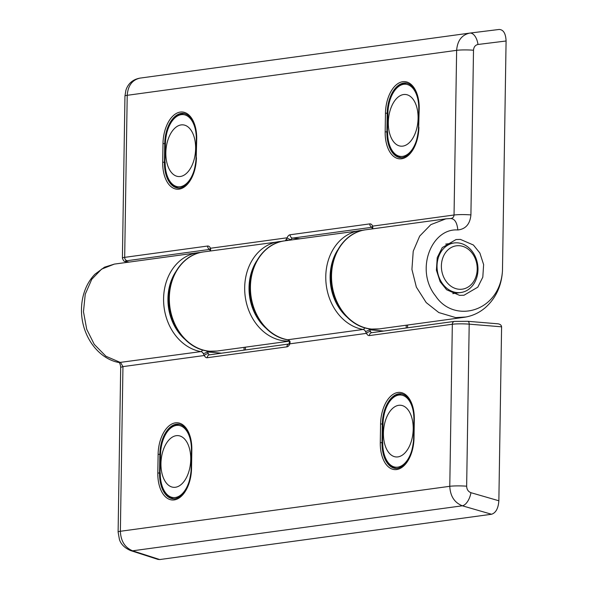<?xml version="1.0" encoding="UTF-8"?>
<svg xmlns="http://www.w3.org/2000/svg" width="589" height="589" viewBox="0 0 589 589"><rect width="100%" height="100%" fill="white"/><g stroke="black" fill="none" stroke-linecap="round" stroke-linejoin="round"><path stroke-width="0.88" d="M459.582 295.361L463.977 295.244L477.789 287.182L482.803 277.161L483.628 264.616L479.873 253.034L473.409 245.017L460.458 239.421L456.055 239.539L442.251 247.608L437.229 257.621L436.405 270.174L440.167 281.756L446.631 289.766L459.582 295.361M466.039 316.992L455.702 317.596L438.805 312.56L426.208 302.591L416.357 287.115L411.925 269.394L413.228 251.216L419.677 236.108L430.853 224.623L445.873 218.85L365.703 229.791A50.013 40.766 82.2 0 0 331.622 280.261A50.013 40.766 82.2 0 0 371.688 329.067A50.013 40.766 82.2 0 0 379.235 328.898L463.889 317.346M457.83 229.968C431.494 227.928 414.708 270.145 435.602 295.995C453.898 323.928 499.73 312.391 502.469 270.881L506.084 40.994L477.981 44.477C475.264 45.066 473.77 46.987 473.504 50.234L470.913 214.897C470.029 224.078 465.671 229.099 457.83 229.968C457.079 222.532 454.701 218.725 450.673 218.526C452.698 218.298 453.824 217.12 454.045 215L456.637 50.337C457.425 40.604 461.798 34.854 469.764 33.102L140.042 78.109C132.267 79.839 127.99 85.574 127.217 95.308L124.677 257.356L207.571 246.04A6.251 3.556 95.2 0 1 210.457 248.256L210.626 250.089A3.748 3.055 -97.8 0 1 209.794 251.076M372.226 228.267L372.314 227.545A3.129 1.745 -22.7 0 1 372.314 227.545A3.129 1.745 -22.7 0 1 372.638 226.117L372.815 227.943A3.129 1.222 -151.1 0 0 372.226 228.267L371.696 228.974M469.86 33.087L499.214 29.45L469.816 33.094A12.502 6.707 -97.1 0 0 469.764 33.102M499.155 29.457C503.448 29.656 505.752 33.499 506.084 40.994M288.315 240.356A3.129 1.222 -151.1 0 0 285.982 239.797L287.13 237.787A6.251 3.556 95.2 0 1 290.097 234.768L369.759 223.894A6.251 3.556 95.2 0 1 372.638 226.117L454.045 215C458.779 214.484 464.404 214.455 470.913 214.897M477.981 44.477A12.502 6.707 -97.1 0 0 469.816 33.094L469.61 33.117M451.086 218.497L450.673 218.526M372.167 227.251L292.608 238.111A3.129 1.782 -84.8 0 0 291.128 239.62A3.129 1.207 -158 0 1 287.13 237.787L210.457 248.256A3.129 1.745 -22.7 0 0 210.126 249.684A3.129 1.745 -22.7 0 1 210.126 249.684L209.846 249.206L210.31 249.368M209.507 251.113L210.037 250.406A3.129 1.222 28.9 0 1 210.037 250.406A3.129 1.222 28.9 0 1 210.626 250.089M119.214 362.529L200.901 351.611A50.013 40.766 -97.8 0 1 163.609 301.443A50.013 40.766 -97.8 0 1 197.771 252.718L114.362 264.1L101.588 269.129L91.781 279.274L85.243 294.213L83.469 311.706L86.723 329.295L94.277 344.396L105.939 356.249L120.612 362.574L122.954 366.616L120.37 531.278C120.833 541.129 124.92 547.637 132.613 550.811L159.744 559.55L491.543 514.256L462.343 505.796C454.45 502.653 450.268 496.159 449.782 486.308L452.33 324.259L369.436 335.575A6.251 3.556 95.2 0 1 366.549 333.359L365.46 331.445A3.748 3.055 82.2 0 0 363.089 329.472A50.013 40.766 -97.8 0 1 325.798 279.304A50.013 40.766 -97.8 0 1 359.96 230.579A50.013 40.766 -97.8 0 1 362.824 230.306M289.044 343.976L289.479 341.627A3.129 0.655 -25.3 0 0 290.105 341.73L289.869 343.829A6.251 3.556 95.2 0 1 286.909 346.847L207.247 357.722A6.251 3.556 95.2 0 1 204.361 355.498L203.271 353.584A3.129 0.655 -25.3 0 0 207.269 351.905L208.41 353.731A3.129 1.745 157.3 0 0 204.361 355.498L122.954 366.616L120.693 367.345C120.37 364.466 119.766 362.824 118.875 362.419M467.592 321.307A3.129 1.642 94.7 0 1 467.799 321.299L497.19 323.744C499.87 323.921 501.342 324.951 501.592 326.821L498.861 500.775C498.294 508.388 495.857 512.886 491.543 514.256M159.744 559.55L157.948 559.395L130.751 550.627A12.502 7.296 -72.1 0 0 132.613 550.811L462.343 505.796A12.502 6.243 106.2 0 0 470.942 492.691L498.861 500.775M119.221 362.529L119.221 362.529C105.092 360.372 89.683 347.377 83.712 326.527C81.01 316.632 80.745 306.803 82.916 297.047C85.03 287.955 89.027 280.357 94.903 274.253L104.459 267.207L114.362 264.1M368.876 328.743A6.877 5.603 -97.8 0 1 369.458 329.759L370.599 331.592A3.129 1.745 157.3 0 0 366.549 333.359L289.869 343.829A3.129 1.207 22 0 1 289.53 342.894M383.733 331.055L369.458 329.759A3.129 0.655 154.7 0 1 365.46 331.445M475.713 277.331A21.881 17.839 82.2 0 0 466.495 248.028A21.881 17.839 82.2 0 0 442.891 257.651A21.881 17.839 82.2 0 0 452.109 286.961A21.881 17.839 82.2 0 0 475.713 277.331M438.753 256.487A25.01 20.387 -97.8 0 1 454.126 242.962A25.01 20.387 -97.8 0 1 473.659 253.52A25.01 20.387 -97.8 0 1 476.265 278.987A25.01 20.387 -97.8 0 1 460.892 292.512A25.01 20.387 -97.8 0 1 441.352 281.954A25.01 20.387 -97.8 0 1 438.753 256.487M190.74 459.435A25.945 14.769 -84.8 0 0 178.18 435.632A25.945 14.769 -84.8 0 0 160.959 463.499A25.945 14.769 -84.8 0 0 173.519 487.309A25.945 14.769 -84.8 0 0 190.74 459.435M195.622 148.671A25.945 14.769 -84.8 0 0 183.061 124.861A25.945 14.769 -84.8 0 0 165.84 152.735A25.945 14.769 -84.8 0 0 178.401 176.538A25.945 14.769 -84.8 0 0 195.622 148.671M418.094 118.301A25.945 14.769 -84.8 0 0 405.534 94.49A25.945 14.769 -84.8 0 0 388.313 122.365A25.945 14.769 -84.8 0 0 400.873 146.168A25.945 14.769 -84.8 0 0 418.094 118.301M413.213 429.064A25.945 14.769 -84.8 0 0 400.653 405.261A25.945 14.769 -84.8 0 0 383.432 433.136A25.945 14.769 -84.8 0 0 395.985 456.939A25.945 14.769 -84.8 0 0 413.213 429.064M334.766 256.119A46.884 38.219 82.2 0 0 342.371 311.824M253.675 267.192A46.884 38.219 82.2 0 0 261.28 322.897M184.438 338.896A46.884 38.219 -97.8 0 1 183.716 338.226A46.884 38.219 -97.8 0 1 175.353 272.368A46.884 38.219 82.2 0 0 184.438 338.896M217.047 351.044L209.264 351.213C188.76 349.837 170.589 328.228 168.969 303.953C166.341 278.671 182.259 254.279 203.514 251.93A50.013 40.766 82.2 0 0 169.433 302.4A50.013 40.766 82.2 0 0 209.5 351.206A50.013 40.766 82.2 0 0 217.047 351.044L289.243 341.186M418.897 127.261A29.384 16.728 95.2 0 1 401.573 158.772A29.384 16.728 95.2 0 1 385.169 131.862L385.464 113.221A29.384 16.728 95.2 0 1 402.78 81.702A29.384 16.728 95.2 0 1 419.191 108.612L418.669 127.334C417.159 144.916 411.748 155.017 402.427 157.631L400.527 157.675A28.132 16.021 -84.8 0 0 402.272 157.661M196.424 157.631A29.384 16.728 95.2 0 1 179.1 189.143A29.384 16.728 95.2 0 1 162.697 162.233L162.991 143.591A29.384 16.728 95.2 0 1 180.315 112.072A29.384 16.728 95.2 0 1 196.719 138.982L196.203 157.705C194.694 175.286 189.275 185.388 179.954 187.994L178.055 188.046A28.132 16.021 -84.8 0 0 179.8 188.031M289.147 341.038A50.013 40.766 -97.8 0 1 284.848 340.921A50.013 40.766 -97.8 0 1 244.788 292.115A50.013 40.766 -97.8 0 1 278.869 241.645A50.013 40.766 -97.8 0 1 281.733 241.38M419.191 108.612L418.963 108.685C418.227 93.062 413.861 84.499 405.88 82.99A28.132 16.021 -84.8 0 0 403.789 83.042A28.132 16.021 -84.8 0 0 387.201 113.213L385.464 113.221M196.719 138.982L196.49 139.056C195.754 123.432 191.396 114.87 183.407 113.36A28.132 16.021 -84.8 0 0 181.316 113.412A28.132 16.021 -84.8 0 0 164.729 143.583L162.991 143.591M372.815 227.943A3.748 3.055 -97.8 0 1 371.983 228.937M165.222 143.628L164.729 143.583L164.441 162.225A28.132 16.021 -84.8 0 0 178.055 188.046M164.927 162.269L162.697 162.233M387.695 113.257L387.201 113.213L386.907 131.855A28.132 16.021 -84.8 0 0 400.527 157.675M387.4 131.899L385.169 131.862M473.504 50.234A12.502 1.333 -179.1 0 0 456.637 50.337L127.217 95.308A12.502 1.333 0.9 0 0 124.956 96.036L122.409 258.078A12.502 1.333 0.9 0 1 124.677 257.356A3.129 2.547 -97.8 0 0 127.187 260.691A9.38 1.001 -179.1 0 0 129.087 262.083L129.124 262.09M285.142 240.791A3.748 3.055 82.2 0 0 285.982 239.797M290.097 234.768A3.129 2.547 -97.8 0 0 292.608 238.111L299.926 238.773M256.451 261.302A46.884 38.219 82.2 0 0 265.529 327.83M209.978 249.39L127.187 260.691M372.152 227.221A3.129 2.547 -97.8 0 1 369.759 223.894M209.964 249.361A3.129 2.547 -97.8 0 1 207.571 246.04M129.087 262.083A3.129 1.914 95.6 0 1 128.829 262.083A3.129 1.914 95.6 0 1 128.557 262.024M362.846 230.306L284.605 240.864A50.013 40.766 82.2 0 0 250.45 289.589A50.013 40.766 82.2 0 0 287.734 339.757L363.089 329.472A3.129 1.752 -80.1 0 0 364.724 327.808M337.541 250.229A46.884 38.219 82.2 0 0 346.626 316.757M200.658 252.445L197.771 252.718A50.013 40.766 -97.8 0 1 200.635 252.453M203.271 353.584A3.748 3.055 82.2 0 0 200.901 351.611A3.129 1.752 -80.1 0 0 202.535 349.947M158.11 454.355A29.384 16.728 95.2 0 1 175.434 422.843A29.384 16.728 95.2 0 1 191.837 449.753L191.543 468.395A29.384 16.728 95.2 0 1 174.219 499.914A29.384 16.728 95.2 0 1 157.815 473.004L158.11 454.355L159.847 454.347L159.553 472.996A28.132 16.021 -84.8 0 0 173.173 498.809A28.132 16.021 -84.8 0 0 174.918 498.802M191.837 449.753L191.609 449.827C190.873 434.203 186.514 425.633 178.526 424.124A28.132 16.021 -84.8 0 0 176.435 424.176A28.132 16.021 -84.8 0 0 159.847 454.347L160.341 454.391M380.575 423.984A29.384 16.728 95.2 0 1 397.899 392.473A29.384 16.728 95.2 0 1 414.31 419.383L414.015 438.025A29.384 16.728 95.2 0 1 396.691 469.543A29.384 16.728 95.2 0 1 380.288 442.634L380.575 423.984L382.32 423.984L382.025 442.626A28.132 16.021 -84.8 0 0 395.646 468.439A28.132 16.021 -84.8 0 0 397.391 468.432M414.31 419.383L414.082 419.456C413.345 403.833 408.98 395.263 400.999 393.761A28.132 16.021 -84.8 0 0 398.908 393.805A28.132 16.021 -84.8 0 0 382.32 423.984L382.806 424.028M173.173 498.809L175.073 498.765C184.394 496.159 189.813 486.058 191.315 468.469L191.543 468.395M395.646 468.439L397.546 468.395C406.866 465.789 412.278 455.687 413.787 438.098L414.015 438.025M382.519 442.67L380.288 442.634M160.046 473.041L157.815 473.004M501.592 326.821L469.197 324.156L466.65 486.205C466.819 489.488 468.248 491.646 470.942 492.691M130.751 550.627C124.831 548.109 121.062 544.435 119.449 539.605L118.109 532.007A12.502 1.333 0.9 0 1 120.37 531.278L449.782 486.308A12.502 1.333 -179.1 0 1 466.65 486.205M289.479 341.627C288.338 340.089 287.646 339.463 287.425 339.757A3.129 1.752 -80.1 0 0 287.734 339.757A3.748 3.055 -97.8 0 1 290.105 341.73M206.687 350.889A6.877 5.603 -97.8 0 1 207.269 351.905L221.545 353.194M244.023 350.124L244.06 347.355M406.204 327.985L406.248 325.209M469.197 324.156A12.502 1.333 -179.1 0 0 452.33 324.259A3.129 2.547 82.2 0 1 454.465 321.395L467.799 321.299A3.129 1.642 94.7 0 1 469.197 324.156M370.599 331.592A3.129 1.782 -84.8 0 0 371.711 332.689M208.41 353.731A3.129 1.782 -84.8 0 0 209.522 354.836M288.853 344.005L209.382 354.85A3.129 2.547 82.2 0 0 207.247 357.722M288.838 344.013A3.129 2.547 82.2 0 0 286.909 346.847M454.465 321.395L371.571 332.711A3.129 2.547 82.2 0 0 369.436 335.575M160.274 472.901A26.88 15.307 -84.8 0 0 175.286 497.521A26.88 15.307 -84.8 0 0 191.131 468.689L191.425 450.04A26.88 15.307 -84.8 0 0 176.413 425.42A26.88 15.307 -84.8 0 0 160.569 454.252L160.046 472.974C160.48 488.252 165.2 496.895 174.197 498.905M160.046 472.974L160.569 454.252M165.156 162.13A26.88 15.307 -84.8 0 0 180.168 186.75A26.88 15.307 -84.8 0 0 196.012 157.918L196.306 139.269A26.88 15.307 -84.8 0 0 181.302 114.649A26.88 15.307 -84.8 0 0 165.45 143.48L164.927 162.203C165.362 177.48 170.081 186.124 179.078 188.134M164.927 162.203L165.45 143.48M387.628 131.759A26.88 15.307 -84.8 0 0 402.633 156.38A26.88 15.307 -84.8 0 0 418.484 127.548L418.779 108.899A26.88 15.307 -84.8 0 0 403.767 84.279A26.88 15.307 -84.8 0 0 387.915 113.117L387.4 131.833C387.834 147.11 392.546 155.754 401.551 157.764M387.4 131.833L387.915 113.117M382.747 442.53A26.88 15.307 -84.8 0 0 397.752 467.151A26.88 15.307 -84.8 0 0 413.603 438.319L413.898 419.67A26.88 15.307 -84.8 0 0 398.886 395.05A26.88 15.307 -84.8 0 0 383.034 423.881L382.519 442.604C382.953 457.881 387.665 466.525 396.669 468.535M382.519 442.604L383.034 423.881M379.235 328.898L371.453 329.074C350.948 327.698 332.778 306.089 331.158 281.814C328.529 256.532 344.447 232.132 365.703 229.791M203.514 251.93L281.756 241.372M124.956 96.036L125.891 90.286C128.056 83.557 132.716 79.5 139.887 78.131M196.49 139.056L196.203 157.705M418.963 108.685L418.669 127.334M451.203 218.49L445.873 218.85M463.904 317.338C471.914 316.19 479.041 312.973 485.284 307.679C495.776 298.343 501.504 286.077 502.469 270.881M372.314 227.553L372.034 227.067L372.498 227.229M210.037 250.413L210.126 249.684M122.409 258.078C124.264 263.187 125.067 260.861 128.829 262.083L129.006 262.105M414.082 419.456L413.787 438.098M191.609 449.827L191.315 468.469M118.109 532.007L120.693 367.345M245.355 349.94L245.399 347.171M287.425 339.757C267.988 336.746 251.562 315.8 250.045 292.689C247.513 267.472 263.416 243.198 284.605 240.864M407.544 327.801L407.588 325.032M454.126 242.962L445.711 244.111M460.892 292.512L452.75 293.624M160.341 454.325C161.901 435.455 168.299 425.42 179.549 424.22M165.222 143.554C166.783 124.684 173.181 114.649 184.431 113.449M387.695 113.184C389.248 94.314 395.653 84.279 406.903 83.078M382.813 423.955C384.367 405.085 390.772 395.05 402.022 393.85"/></g></svg>
